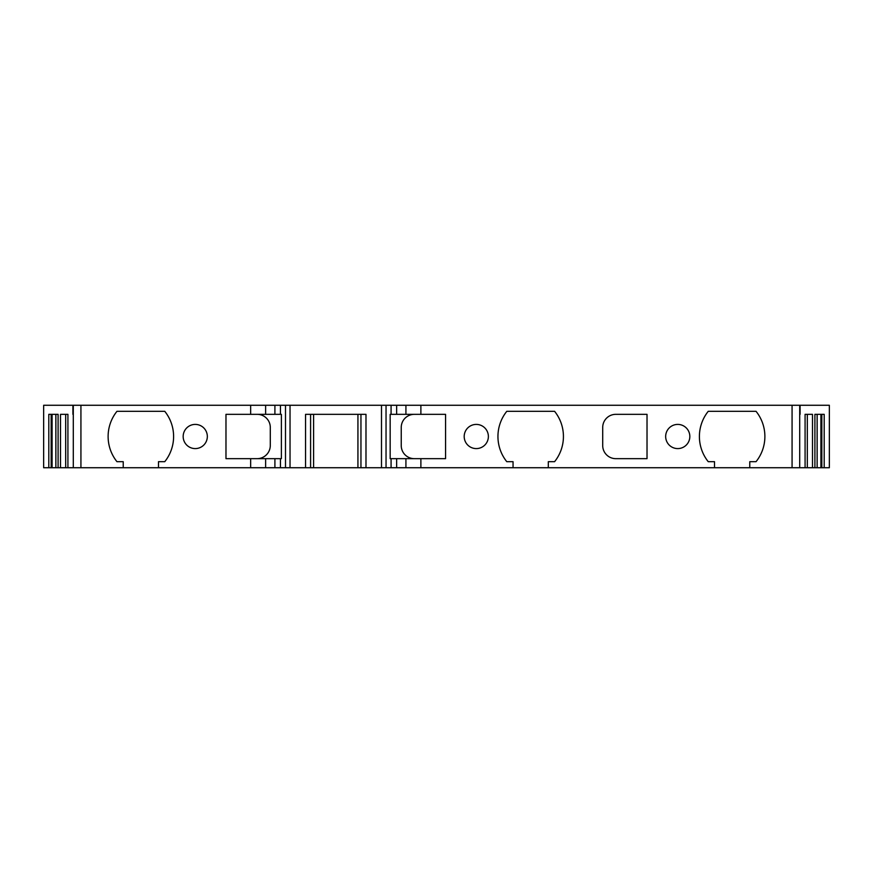 <?xml version="1.0" encoding="UTF-8"?>
<svg xmlns="http://www.w3.org/2000/svg" width="873" height="873" viewBox="0 0 873 873"><rect width="100%" height="100%" fill="white"/><g stroke="black" fill="none" stroke-linecap="round" stroke-linejoin="round"><path stroke-width="1.31" d="M123.224 467.732L158.482 467.732L158.482 461.686L164.757 461.686A40.289 40.289 0 0 0 164.757 411.314L116.96 411.314A40.289 40.289 0 0 0 116.96 461.686L123.224 461.686L123.224 467.732L43.65 467.732L43.65 405.268L391.082 405.268L391.082 414.337L390.166 414.337L390.166 458.663L420.884 458.663L420.884 467.732L513.051 467.732L513.051 461.686L506.787 461.686A40.289 40.289 0 0 1 506.787 411.314L554.584 411.314A40.289 40.289 0 0 1 554.584 461.686L548.309 461.686L548.309 467.732L513.051 467.732M548.309 467.732L714.518 467.732L714.518 461.686L708.243 461.686A40.289 40.289 0 0 1 708.243 411.314L756.04 411.314A40.289 40.289 0 0 1 756.04 461.686L749.776 461.686L749.776 467.732L714.518 467.732M749.776 467.732L805.081 467.732L805.081 414.337L807.318 414.337L807.318 467.732L805.081 467.732M391.082 405.268L829.35 405.268L829.35 467.732L807.318 467.732M250.649 405.268L250.649 414.337L225.976 414.337L225.976 458.663L265.621 458.663L265.621 467.732L158.482 467.732M265.621 467.732L305.55 467.732L305.55 414.337L365.983 414.337L365.983 467.732L305.55 467.732M365.983 467.732L420.884 467.732M420.884 458.663L445.568 458.663L445.568 414.337L405.923 414.337L405.923 405.268M420.884 405.268L420.884 414.337M464.196 436.5A12.091 12.091 0 0 1 476.287 424.409A12.091 12.091 0 0 1 488.378 436.5A12.091 12.091 0 0 1 476.287 448.591A12.091 12.091 0 0 1 464.196 436.5M665.663 436.5A12.091 12.091 0 0 1 677.754 424.409A12.091 12.091 0 0 1 689.834 436.5A12.091 12.091 0 0 1 677.754 448.591A12.091 12.091 0 0 1 665.663 436.5M602.708 427.432A13.095 13.095 0 0 1 615.803 414.337L647.024 414.337L647.024 458.663L615.803 458.663A13.095 13.095 0 0 1 602.708 445.568L602.708 427.432M814.902 467.732L814.902 414.337L824.199 414.337L824.199 467.732M805.081 414.337L812.49 414.337L812.49 467.732M800.083 414.337L800.083 405.268M72.917 414.337L72.917 405.268M65.682 467.732L65.682 414.337L67.919 414.337L67.919 467.732M67.919 414.337L60.51 414.337L60.51 467.732M55.861 467.732L55.861 414.337L58.098 414.337L58.098 467.732M58.098 414.337L48.801 414.337L48.801 467.732M250.649 458.663L250.649 467.732M183.166 436.5A12.091 12.091 0 0 1 195.246 424.409A12.091 12.091 0 0 1 207.338 436.5A12.091 12.091 0 0 1 195.246 448.591A12.091 12.091 0 0 1 183.166 436.5M265.621 405.268L265.621 414.337L250.649 414.337M274.908 405.268L274.908 414.337L265.621 414.337M280.451 405.268L280.451 414.337L274.908 414.337M285.493 405.268L285.493 467.732M274.908 467.732L274.908 458.663L280.451 458.663L280.451 467.732M280.451 458.663L281.379 458.663L281.379 414.337L280.451 414.337M290.032 405.268L290.032 467.732M381.501 405.268L381.501 467.732M386.041 405.268L386.041 467.732M391.082 458.663L391.082 467.732M396.637 405.268L396.637 414.337L391.082 414.337M396.637 414.337L405.923 414.337M405.923 458.663L405.923 467.732M396.637 458.663L396.637 467.732M414.337 458.663A13.095 13.095 0 0 1 401.242 445.568L401.242 427.432A13.095 13.095 0 0 1 414.337 414.337M357.93 467.732L357.93 414.337L360.953 414.337L360.953 467.732M310.592 467.732L310.592 414.337L313.603 414.337L313.603 467.732M274.908 458.663L265.621 458.663M257.099 458.663A13.193 13.193 0 0 0 270.292 445.47L270.292 427.432A13.095 13.095 0 0 0 257.197 414.337M52.074 414.337L52.074 467.732M51.169 414.337L51.169 467.732M821.831 414.337L821.831 467.732M820.926 414.337L820.926 467.732M814.902 414.337L817.139 414.337L817.139 467.732M792.073 405.268L792.073 467.732M799.712 405.268L799.712 467.732M73.288 405.268L73.288 467.732M80.927 467.732L80.927 405.268"/></g></svg>

